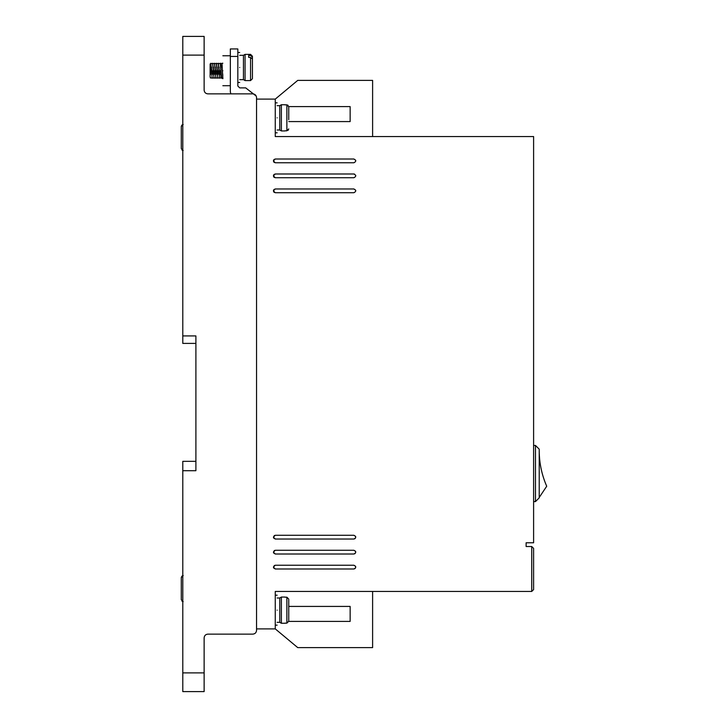 <?xml version="1.0" encoding="UTF-8"?>
<svg xmlns="http://www.w3.org/2000/svg" width="728" height="728" viewBox="0 0 728 728"><rect width="100%" height="100%" fill="white"/><g stroke="black" fill="none" stroke-linecap="round" stroke-linejoin="round"><path stroke-width="1.09" d="M277.141 130.003L279.761 130.003L279.761 105.66L281.381 104.732L281.381 130.94L285.003 130.94M277.141 622.34L279.761 622.34L279.761 597.997L281.381 597.06L281.381 623.268L285.003 623.268M239.703 79.643L243.443 79.643L243.443 55.31L245.063 54.373L245.063 80.581L250.559 80.581L250.559 57.403L248.685 57.403L248.685 55.446L248.685 57.403M285.003 130.803L286.877 130.803L288.743 128.911L288.124 130.321M250.559 57.403L252.425 59.013L252.425 78.706L250.559 80.581M182.792 150.423L181.918 149.977M182.792 601.537L181.918 601.091M277.141 117.836C277.141 137.155 277.141 137.155 277.141 117.836C277.141 98.517 277.141 98.517 277.141 117.836M277.141 610.164C277.141 629.483 277.141 629.483 277.141 610.164C277.141 590.845 277.141 590.845 277.141 610.164M275.266 568.987L273.391 567.112L275.266 565.237L353.89 565.237C356.301 566.484 356.301 567.74 353.89 568.987L275.266 568.987L273.582 567.922M275.266 177.732L273.391 175.867L275.266 173.992L353.89 173.992C356.301 175.239 356.301 176.485 353.89 177.732L275.266 177.732L273.946 177.186M273.91 177.159L273.391 175.867L273.946 174.538M275.266 539.029L273.391 537.164L275.266 535.289L353.89 535.289C356.301 536.536 356.301 537.783 353.89 539.029L275.266 539.029L273.582 537.974M275.266 554.008L273.391 552.133L275.266 550.268L353.89 550.268C356.301 551.515 356.301 552.761 353.89 554.008L275.266 554.008L273.582 552.943M275.266 162.763L273.391 160.888L275.266 159.013L353.89 159.013C356.301 160.26 356.301 161.516 353.89 162.763L275.266 162.763L273.946 162.208M273.91 162.18L273.391 160.888L273.946 159.569M275.266 192.711L273.391 190.836L275.266 188.971L353.89 188.971C356.301 190.217 356.301 191.464 353.89 192.711L275.266 192.711L273.946 192.165M273.91 192.137L273.391 190.836L273.946 189.517L275.266 188.971M239.703 67.477C239.703 86.796 239.703 86.796 239.703 67.477C239.703 48.157 239.703 48.157 239.703 67.477M222.85 70.734C222.85 90.054 222.85 90.054 222.85 70.734C222.85 51.415 222.85 51.415 222.85 70.734M210.119 76.813L210.119 64L210.119 76.813C210.119 78.688 210.119 78.688 210.119 76.813L210.392 77.905M210.629 74.392L210.665 73.492M210.701 72.509L211.056 64.665M210.874 63.254L212.185 78.224L210.874 63.254L210.401 70.734M212.494 74.392L212.531 73.492M212.576 72.509L212.649 70.734M212.74 63.254L214.05 78.224L212.658 63.573M214.369 74.392L214.405 73.492M214.451 72.509L214.523 70.734M214.614 63.254L215.925 78.224L214.532 63.573M216.243 74.392L216.28 73.492M216.316 72.509L216.389 70.734M216.489 63.254L217.799 78.224L216.398 63.573M218.109 74.392L218.154 73.492M218.191 72.509L218.263 70.734M218.355 63.254L219.665 78.224L218.273 63.573M219.983 74.392L220.02 73.492M220.065 72.509L220.138 70.734M220.229 63.254L221.54 78.224L220.602 63.254L220.147 63.573M222.85 78.224L221.54 78.224L222.85 77.732M221.794 66.921L221.913 64.665M222.013 63.582L222.85 78.724M285.003 623.141L286.877 623.141L286.877 597.197L288.743 599.089L288.743 621.239L286.877 623.141M256.547 630.384L256.547 628.892L275.266 628.892L275.266 591.445L531.731 591.445L531.731 546.519L526.116 546.519L526.116 542.779L533.606 542.779L533.606 136.555L275.266 136.555L275.266 99.108L256.547 99.108L256.547 97.616L256.547 630.384C256.32 632.659 255.073 633.906 252.807 634.134L207.871 634.134C205.605 634.352 204.359 635.599 204.131 637.874L204.131 691.6L182.792 691.6L182.792 470.707L195.896 470.707L195.896 335.917L182.792 335.917L182.792 55.119L204.131 55.119L204.131 90.126C204.368 92.392 205.614 93.639 207.871 93.867C205.614 93.639 204.368 92.392 204.131 90.126M182.792 55.119L182.792 36.4L204.131 36.4L204.131 55.119M256.547 97.616C256.32 95.341 255.073 94.094 252.807 93.867L207.871 93.867M372.609 136.555L372.609 80.389L297.734 80.389L275.266 99.108M230.912 93.867L230.339 92.001L230.339 56.429L237.829 56.429L237.829 86.004L239.703 87.879L245.691 87.879L256.22 96.087M372.609 591.445L372.609 647.611L297.734 647.611L275.266 628.892M195.896 335.917L195.896 343.407L182.792 343.407L182.792 335.917M182.792 470.707L182.792 461.343L195.896 461.343L195.896 470.707M531.731 546.519L533.606 548.393L533.606 589.58L531.731 591.445M288.743 121.576L350.15 121.576L350.15 106.597L288.743 106.597M237.829 56.429L237.829 48.94L230.339 48.94L230.339 56.429M288.743 606.424L350.15 606.424L350.15 621.403L288.743 621.403M354.7 568.795L355.628 567.804L355.674 566.539M355.583 566.302L353.89 565.237M274.456 565.428L273.391 567.112M355.764 175.867L355.701 175.375M354.582 174.119L353.89 173.992M273.974 174.511L275.266 173.992M354.7 538.847L355.628 537.856L355.674 536.582M355.583 536.354L353.89 535.289M274.456 535.471L273.391 537.164M354.7 553.826L355.628 552.825L355.674 551.56M355.583 551.324L353.89 550.268M274.456 550.45L273.391 552.133M355.764 160.888L355.701 160.397M355.628 160.196L353.89 159.013M273.974 159.532L275.266 159.013M355.764 190.836L355.701 190.345M355.628 190.154L353.89 188.971M533.606 445.436L535.471 445.436L535.471 501.592L533.606 501.592M535.471 501.592L539.221 497.852L539.221 449.176L535.471 445.436M288.743 119.701L288.743 106.761L286.877 104.859L285.003 104.859M210.119 74.238L210.119 67.74M210.119 67.413L210.119 65.475M285.003 597.197L286.877 597.197M286.877 130.803L286.877 104.859L288.124 105.342M248.685 55.446L250.559 55.446L252.425 57.057L252.425 56.247L252.425 61.962M539.221 497.47L546.71 486.24C541.86 475.102 539.366 463.463 539.221 451.315M288.743 115.961L288.743 106.761M288.743 608.299L288.743 599.089M288.743 621.239L288.743 612.039M252.425 57.057L252.425 64.901M183.165 124.515L181.29 126.417L181.29 148.567L183.165 150.459M181.29 126.417L181.29 135.617L181.29 126.417L181.918 124.998M181.29 139.357L181.29 148.567L181.29 139.357M183.165 575.639L181.29 577.532L181.29 599.681L181.29 590.472L181.29 599.681L183.165 601.574M181.29 577.532L181.29 586.732L181.29 577.532L181.918 576.121M181.29 599.681L181.29 590.545M204.131 672.881L182.792 672.881M250.559 55.446L250.559 54.373L245.063 54.373M183.165 575.502L182.664 575.566M277.141 132.805L275.266 132.805M277.141 625.143L275.266 625.143M239.703 82.455L237.829 82.455M222.85 85.713L230.339 85.713M222.104 63.254L222.85 63.254M277.141 102.857L275.266 102.857M277.141 595.195L275.266 595.195M239.703 52.498L237.829 52.498M222.85 55.765L230.339 55.765M279.761 105.66L277.141 105.66M279.761 597.997L277.141 597.997M279.761 130.003L281.381 130.94M243.443 55.31L239.703 55.31M279.761 622.34L281.381 623.268M285.003 104.732L281.381 104.732M243.443 79.643L245.063 80.581M222.286 77.477L222.968 77.951M222.804 76.067L222.695 73.801M222.031 63.527L220.675 63.527M220.921 67.085L220.957 67.986M221.003 68.969L221.075 70.734M220.857 74.556L220.984 76.813M221.103 77.951L219.738 77.951M220.165 63.527L218.8 63.527M219.046 67.085L219.083 67.986M219.128 68.969L219.201 70.734M218.828 70.734L218.891 72.209M219.228 77.951L217.863 77.951M218.291 63.527L216.926 63.527M217.181 67.085L217.217 67.986M217.253 68.969L217.326 70.734M216.953 70.734L217.017 72.209M217.353 77.951L215.989 77.951M216.416 63.527L215.051 63.527M215.306 67.085L215.342 67.986M215.379 68.969L215.461 70.734M215.078 70.734L215.142 72.209M215.488 77.951L214.123 77.951M214.551 63.527L213.186 63.527M213.431 67.085L213.468 67.986M213.513 68.969L213.586 70.734M213.213 70.734L213.268 72.209M213.613 77.951L212.248 77.951M212.676 63.527L211.311 63.527M211.557 67.085L211.602 67.986M211.639 68.969L211.712 70.734M211.338 70.734L211.402 72.209M211.739 77.951L210.374 77.951M210.456 69.524L210.802 63.527L210.119 64M285.003 597.06L281.381 597.06M250.559 54.373L252.425 56.247"/></g></svg>
